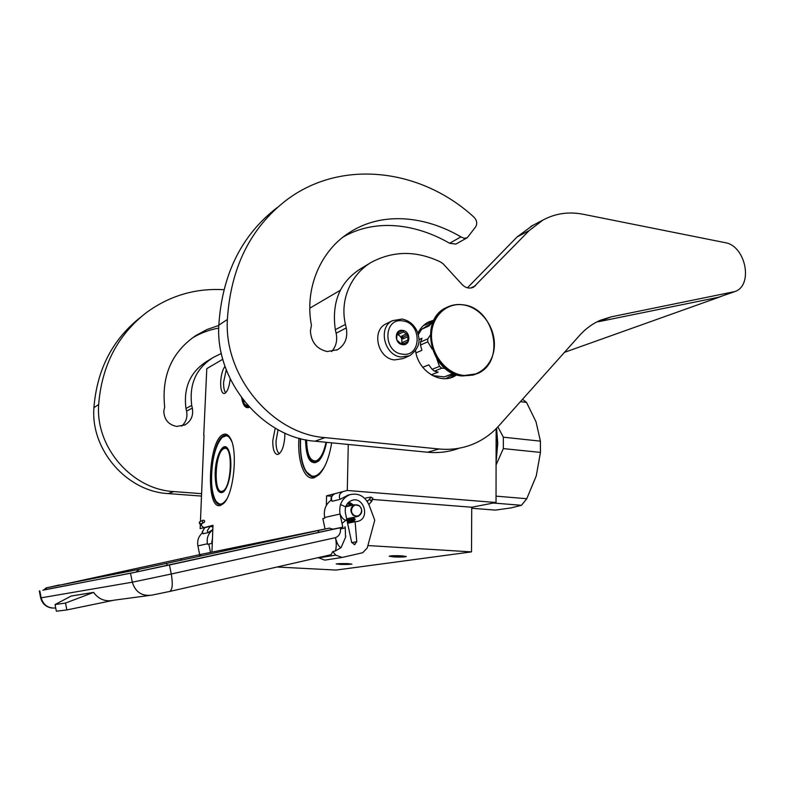 <?xml version="1.0" encoding="UTF-8"?>
<svg xmlns="http://www.w3.org/2000/svg" width="785" height="785" viewBox="0 0 785 785"><rect width="100%" height="100%" fill="white"/><g stroke="black" fill="none" stroke-linecap="round" stroke-linejoin="round"><path stroke-width="1.18" d="M249.404 407.258L249.11 407.405C245.548 408.661 243.056 405.482 241.643 397.848M496.14 428.669L496.022 502.518L347.274 490.468L348.275 444.457M276.968 567.015L336.098 570.067L471.51 551.884L471.736 507.228L496.022 502.518M331.712 496.238L326.57 495.835L347.274 490.468M471.736 507.228L372.895 499.476M471.51 551.884L367.9 545.546M326.334 505.422L326.57 495.835M349.914 564.337L350.522 564.14C347.745 563.542 343.624 563.394 338.168 563.708L337.579 563.905C340.356 564.503 344.468 564.641 349.914 564.337M404.02 556.742L404.805 556.486C401.949 555.809 397.514 555.652 391.509 556.015L390.744 556.271C393.599 556.948 398.015 557.105 404.02 556.742M200.322 524.576L200.155 528.639L212.99 525.302L211.93 552.13M200.45 521.387L204.021 435.224M222.812 359.236L206.789 368.646L203.727 435.204M340.464 290.185L309.79 308.181M220.575 505.383L223.332 503.676C233.694 495.413 238.355 449.962 230.083 437.844C228.101 434.556 225.854 433.438 223.332 434.488C208.221 439.541 205.258 511.113 220.575 505.383M275.211 428.11L272.758 440.836C272.748 449.53 274.377 454.103 277.654 454.535C281.638 452.925 284.033 446.812 284.837 436.185L284.808 433.045M225.02 366.34C222.557 369.617 221.105 374.847 220.663 382.02C220.565 389.389 221.753 393.246 224.235 393.599C227.159 392.49 229.151 387.604 230.221 378.949M298.928 438.177C297.289 461.295 304.521 480.989 314.236 477.712L318.945 474.729C324.921 468.498 329.17 457.861 331.682 442.828M245.106 405.05L247.815 407.179L249.277 407.121L247.412 407.337C245.106 406.728 243.419 403.882 242.349 398.8M229.73 437.274L226.708 435.224L224.206 435.518C210.625 439.865 206.308 503.293 219.594 504.588L221.537 504.49L223.853 503.146M279.421 453.681C277.076 451.964 275.947 447.744 276.026 441.003L278.067 429.719M225.795 392.726C224.196 391.097 223.47 387.584 223.597 382.197L226.257 369.735M300.361 438.57C299.713 460.383 303.609 473.139 312.047 476.819L315.315 476.662L319.701 473.954M401.694 555.829L406.296 556.506C405.011 557.065 400.88 557.213 393.903 556.928L389.252 556.251C390.518 555.692 394.669 555.544 401.694 555.829M347.372 563.552L351.896 564.16L340.778 564.493L336.206 563.875L347.372 563.552M408.632 356.164L402.98 358.608L394.521 359.913C377.801 358.637 371.148 330.632 385.935 323.901L386.612 323.567M402.342 354.143C382.688 352.308 383.315 317.199 402.823 320.937C422.173 322.959 421.79 357.469 402.342 354.143M402.685 330.387C411.016 331.241 410.82 346.097 402.479 344.625C394.09 343.81 394.335 328.837 402.685 330.387M404.589 343.565L402.352 344.409L400.674 343.506L396.974 340.229L396.68 338.649L397.082 333.37L402.558 330.721L403.588 331.927L399.025 334.076L397.71 333.066M404.893 343.428L402.195 344.33M403.588 331.927L407.915 334.901L407.817 341.73L406.12 342.554M397.014 333.654L399.025 334.076M406.237 333.998L401.655 336.137L402.97 338.894L402.999 337.177L401.655 336.137M407.562 336.775L402.97 338.894M407.513 340.15L402.921 342.25L401.93 344.193M403.411 343.879L402.303 344.389M401.351 343.889C402.833 339.297 401.341 336.098 396.886 334.282M407.915 334.901L402.999 337.177M407.817 341.73L402.901 343.967L402.921 342.25M402.175 344.321L402.901 343.967M400.85 331.535L398.201 332.791M346.95 519.425L347.883 518.551M346.882 519.856L348.933 518.336L346.882 519.856L351.562 517.766M346.725 506.58L345.891 506.256M340.072 514.077C343.025 520.857 347.353 522.251 353.064 518.257L352.848 517.531L354.938 518.905C352.808 521.122 350.238 521.986 347.225 521.466M342.024 523.497L347.755 518.581M345.577 506.845L340.504 504.49M350.983 518.738L351.415 517.796M347.647 522.898L349.982 521.554M352.161 519.111L352.828 517.835M350.669 505.658L347.441 503.509M347.529 522.898L353.505 518.787M351.984 505.344L347.843 503.028M347.421 522.398L354.045 519.248M353.064 505.098L347.99 502.871M354.369 519.464L355.144 519.631L354.938 518.905M366.046 497.916L364.976 498.573M203.256 533.82L202.353 532.014L204.669 527.726L202.147 532.073L202.981 533.761L208.192 532.603L212.823 529.532M348.246 495.05L340.131 499.309L339.473 497.641C339.11 495.011 340.023 493.186 342.211 492.195M332.173 501.281L331.093 499.76C330.76 497.131 331.8 495.296 334.233 494.256C332.075 495.247 331.172 497.033 331.525 499.633L332.173 501.281L340.131 499.309M43.744 589.928L130.516 573.256L169.432 564.984L171.267 574.012L335.46 537.666C339.051 536.135 340.719 533.241 340.464 528.992L345.253 527.903L345.547 537.303L341.092 547.616L335.362 550.962L332.781 551.551L335.764 555.142L342.172 557.458L362.729 552.718L367.243 547.95L374.749 520.219L369.097 505.049C364.917 496.11 358.46 492.666 349.747 494.727C342.005 498.23 338.757 504.657 340.023 514.028L342.81 527.177L333.017 529.149M340.464 528.992L340.209 527.785L169.432 564.984M340.209 527.785L342.81 527.177M325.039 528.933L322.861 518.61L324.784 518.178L324.637 517.482C323.449 510.024 325.628 504.235 331.182 500.123M341.289 557.595L324.725 560.127L318.239 557.615M210.517 552.414L208.8 544.044L212.274 543.308M202.422 532.887C198.536 536.283 197.035 540.62 197.898 545.899L199.684 554.632M208.8 544.044L207.534 544.329L207.426 543.769C206.514 537.931 208.31 533.309 212.813 529.895M354.604 544.574L351.68 542.474L345.4 512.89C344.595 506.835 346.695 502.694 351.709 500.457C363.632 495.855 370.392 517.972 358.088 521.318L355.114 521.721L356.763 541.729L354.378 544.613M345.675 536.047L345.547 537.303M66.862 609.935L65.498 603.057L93.582 592.4L71.288 596.001L55.038 604.558L56.353 611.23L66.862 609.935L114.159 600.172L148.895 595.53M93.582 592.4C98.782 599.455 105.641 602.046 114.159 600.172M332.781 551.551L331.093 554.691L169.795 591.439M355.114 521.721L347.608 523.271M212.519 537.234L211.989 543.367M335.362 550.962C336.5 547.459 336.529 543.034 335.46 537.666C336.971 543.583 338.845 546.9 341.092 547.616M55.038 604.558L65.498 603.057M93.081 592.498L70.993 596.08M202.599 520.553L202.952 520.259C204.414 520.102 204.905 520.74 204.443 522.153L204.08 522.447C202.628 522.594 202.128 521.966 202.599 520.553M211.773 542.219L212.46 538.844M212.303 542.612L212.411 539.913M359.481 506.129C354.369 501.487 348.167 510.662 353.593 514.891C358.735 519.513 364.878 510.338 359.481 506.129M359.53 505.805L354.516 504.755C350.218 507.473 349.757 510.996 353.132 515.313L358.068 516.373C362.415 513.675 362.896 510.152 359.53 505.805M324.696 466.408C317.689 477.957 311.321 479.292 305.591 470.401C301.94 463.542 300.243 453.897 300.498 441.484L300.616 438.629M305.532 439.767C306.101 458.832 310.458 465.917 318.602 461.04C322.184 457.361 324.833 451.13 326.54 442.328M306.709 472.148L312.489 476.623L316.571 476.171M306.121 439.885C306.14 453.004 308.721 460.589 313.863 462.63L318.945 460.687M522.535 399.29L526.529 402.401L536.047 421.859L540.404 441.15L540.453 452.405L503.332 448.608L496.081 464.936M497.876 426.873L503.342 437.186L503.332 448.608M496.091 462.031L497.759 443.358L496.601 428.208M496.326 428.482L497.464 443.437L496.091 460.285M471.726 508.258L495.404 510.103L510.888 507.944L521.485 505.305L493.363 503.028M526.529 402.401L520.416 401.655M521.485 505.305L526.764 498.71L496.032 496.149M540.453 452.405L536.253 475.936L526.764 498.71M540.404 441.15L503.342 437.186M306.631 439.983C306.896 454.407 310.036 461.384 316.041 460.893C320.457 458.999 323.783 452.788 326.01 442.279M226.63 499.201C222.587 505.167 218.946 505.638 215.698 500.624C212.558 494.874 211.175 485.993 211.548 473.983C212.647 456.419 216.189 444.241 222.184 437.441C225.923 434.213 229.122 435.596 231.771 441.612M215.149 472.668C215.218 488.456 218.063 494.835 223.696 491.793C227.719 487.21 230.093 478.928 230.839 466.938C231.055 458.872 230.133 452.945 228.062 449.148C223.499 440.611 215.581 455.428 215.149 472.668M222.361 437.284L227.051 435.449L228.406 435.999M216.581 501.9L219.977 504.421L222.322 504.186M227.748 448.637L225.688 447.205C220.291 448.294 216.935 456.772 215.639 472.649C215.443 484.247 217.239 490.9 221.027 492.597L223.911 491.577M222.322 491.174C231.742 489.202 233.439 443.633 223.97 448.686C214.805 451.444 213.059 495.011 222.322 491.174M242.732 399.3L244.488 404.118L248.894 406.699M716.077 297.77L720.12 296.848M276.889 207.78C241.505 235.215 222.145 274.348 218.819 325.147L227.375 319.495C230.702 267.852 250.278 228.15 286.103 200.371C341.357 158.217 421.535 168.785 474.032 217.229C476.937 220.359 477.476 223.558 475.661 226.845L467.271 237.737L464.141 238.316L460.932 236.884C425.764 216.169 382.109 210.851 348.805 232.968C321.516 250.366 304.188 287.055 311.419 325.373L310.409 330.936C311.174 342.191 316.748 349.05 327.149 351.533L337.462 349.747C345.076 345.027 348.02 337.756 346.263 327.934L345.429 324.382C339.336 298.408 352.328 273.357 371.325 262.318C393.363 250.641 416.393 250.513 440.405 261.925L442.995 263.652L460.932 283.228C464.72 287.801 468.91 289.135 473.512 287.222L473.149 287.398M467.173 237.786L455.859 244.096L449.599 243.271C416.344 223.951 375.691 218.171 343.251 236.952M331.574 351.572C336.088 346.577 337.609 340.454 336.127 333.213L335.313 329.72L345.429 324.382M371.226 262.376L360.972 268.548C340.042 281.589 331.496 301.98 335.313 329.72M227.375 319.495C223.833 376.574 272.434 434.007 325 437.628L438.972 448.981C449.864 450.021 460.245 448.775 470.127 445.252C481.303 441.18 490.91 434.654 498.956 425.686L579.634 335.362C585.688 328.64 592.616 323.597 600.427 320.231L611.279 316.836L734.976 291.539C753.698 285.22 745.573 245.568 725.046 242.643L583.108 214.246C568.801 211.469 555.446 213.383 543.043 219.996L529.149 230.613L517.119 236.913L467.428 287.83M517.119 236.913L532.495 225.56M611.279 316.836L598.317 321.742L718.491 297.279L733.818 291.951M458.371 448.52C448.598 451.993 438.324 453.23 427.56 452.229L314.991 441.199L325 437.628M218.819 325.147C215.267 381.304 263.112 437.696 314.991 441.199M529.149 230.613L473.512 287.222M433.977 320.094L428.522 321.997C423.861 324.411 420.309 328.159 417.885 333.242M415.569 350.777C417.924 370.02 438.57 384.002 453.396 376.81L456.919 374.877M445.841 378.605L454.191 374.023M431.407 322.782L423.557 325.441M218.809 325.441L206.926 329.533L195.789 335.578C171.778 352.033 161.396 375.829 164.673 406.973L163.79 411.222C164.232 419.72 168.559 424.803 176.772 426.451L184.995 424.881C191.138 421.133 193.581 415.54 192.335 408.112L191.726 405.423C188.999 384.11 196.221 368.096 213.402 357.381L221.37 353.436M218.74 328.101C209.389 329.759 200.617 333.026 192.433 337.923M181.639 426.137C186.065 422.202 187.703 417.198 186.565 411.114L185.966 408.465L191.726 405.423M213.324 357.43L207.456 360.963C190.451 371.54 183.288 387.378 185.966 408.465M140.976 316.944C112.706 339.041 97.016 369.274 93.915 407.65C90.51 450.08 127.101 491.626 168.196 493.588L201.5 496.081M223.902 289.704C195.475 288.026 169.629 295.67 146.344 312.636C117.701 334.959 101.805 365.584 98.674 404.501C95.27 447.46 132.292 489.565 173.828 491.577L201.598 493.677M418.307 334.695L421.565 329.357L429.218 325.824L433.673 320.692M452.631 373.945L444.231 376.928L432.525 375.554M422.742 367.301L428.787 364.839L432.093 369.333L439.482 366.379L441.808 368.185L445.124 368.41M436.872 359.039L439.482 366.379M415.962 352.897L421.879 350.346L420.505 345.027L427.786 341.818L432.231 349.188M418.954 339.64L422.016 338.266L420.534 342.054L427.825 338.816L430.2 335.283M421.565 329.357L426.863 326.02M444.231 376.928L452.101 373.915L454.525 374.033M431.24 374.828L438.158 372.119L434.399 371.119L441.808 368.185M434.399 371.119L432.093 369.333M427.786 341.818L427.825 338.816M420.505 345.027L420.534 342.054M432.594 321.202L433.448 320.741M463.101 375.358C446.174 373.356 431.151 354.516 431.495 335.43C431.593 316.306 446.822 302.127 463.542 304.914C480.263 307.435 494.53 325.814 494.383 344.389C494.481 363.004 480.018 377.634 463.101 375.358M385.935 323.901L392.5 320.653L402.097 319.073C409.201 320.515 414.323 324.833 417.453 332.016C419.239 338.198 421.987 346.509 409.701 355.703L401.184 357.018C384.336 355.703 377.614 327.423 392.5 320.653L401.743 319.122M368.872 504.47L371.629 501.429L369.352 499.338L369.951 498.553L369.99 499.309M371.03 497.111L369.735 498.877M371.433 500.693L372.846 498.161M210.243 526.293L207.279 530.778L208.192 532.603M39.299 590.968L40.653 597.866L41.173 597.827L39.8 590.869M334.312 528.972L134.255 572.442L42.89 590.202M130.516 573.256L132.322 582.195L171.267 574.012C173.014 584.246 172.435 590.075 169.531 591.497L151.78 595.148C141.84 596.365 135.354 592.047 132.322 582.195L41.173 597.827C43.303 605.068 48.15 608.473 55.725 608.022M340.023 514.028L324.637 517.482M197.898 545.899L207.426 543.769M335.764 555.142L318.465 557.89M354.192 544.623L354.908 544.505M351.719 542.602L356.763 541.729M317.631 530.66L319.416 532.289M166.204 563.522L167.715 565.337M327.041 528.609L328.169 528.305M139.259 569.292L135.942 572.108M198.84 556.447L201.186 554.338M46.933 587.73L44.156 589.957M181.786 560.147L180.629 558.704M59.817 585.159L200.685 554.436L328.679 528.256M204.08 522.447L201.313 523.673C199.861 523.821 199.37 523.193 199.841 521.789L202.952 520.259M202.412 523.193L200.94 525.185C199.262 523.507 198.86 522.398 199.733 521.868L200.195 521.505M306.523 439.963C307.465 450.6 306.287 458.204 315.04 462.512L315.756 462.591M222.332 492.529L222.047 492.489C213.186 493.412 214.334 451.669 224.579 447.744L226.149 447.44M460.932 236.884L449.599 243.271M336.127 333.213L346.263 327.934M470.647 288.075L475.612 285.652M718.491 297.279L732.415 292.314M438.972 448.981L427.56 452.229M432.299 321.595L427.197 322.723M450.315 377.889L455.428 374.376M186.565 411.114L192.335 408.112M168.196 493.588L173.828 491.577M93.915 407.65L98.674 404.501M488.191 364.495L483.089 369.98L476.819 373.807L462.748 375.711C431.564 373.513 419.023 319.475 446.763 307.406C451.856 304.845 457.321 303.991 463.15 304.865M475.229 374.435L462.1 375.946C430.945 373.748 418.415 319.77 446.135 307.7L447.126 307.22M319.485 474.179L318.945 474.729M248.001 407.405L247.412 407.337M219.594 504.588L220.585 504.657M312.047 476.819L313.578 476.946M350.395 518.021L347.363 522.104M349.08 518.296L348.452 519.582M346.911 520.013L350.228 518.051M348.049 506.266L346.106 505.736M349.374 505.962L346.234 505.462M347.588 518.62L346.784 519.385L352.848 517.531M347.794 522.839L353.721 520.013M355.144 519.631C353.564 521.691 351.013 522.702 347.48 522.663M348.442 502.42C349.659 502.41 351.297 503.283 353.348 505.03M347.941 502.93L352.014 505.344M353.525 518.807C351.817 521.25 349.835 522.673 347.559 523.045M367.36 501.546L369.352 499.338M365.781 497.965L370.755 497.15L372.885 498.239L371.629 501.429M368.145 500.673L366.899 500.869M52.085 608.051C46.099 607.178 42.292 603.793 40.663 597.895M344.998 526.706L345.253 527.903M349.747 494.727L347.421 495.306M355.036 544.476L354.123 544.633M358.088 521.318L356.341 521.682M212.931 526.853L209.615 526.441L204.669 527.726M333.115 529.257L329.425 528.109L138.386 569.478L46.148 587.886L43.715 590.045M47.08 587.7L59.483 584.923M204.129 527.952L200.94 525.185M212.421 539.776L212.284 543.122M354.516 504.755L345.694 506.816M357.116 516.579L346.666 518.816M314.697 476.819L314.01 476.76M314.824 462.718L313.863 462.63M227.542 435.498L227.051 435.449M221.655 492.646L221.027 492.597M248.845 407.297L247.815 407.179M564.464 352.357L719.197 297.172M337.462 349.747L336.628 350.159M530.886 226.404L543.043 219.996M453.396 376.81L451.346 377.585M184.995 424.881L184.328 425.205M430.151 324.499L425.735 326.55M476.819 373.807C506.119 362.837 495.188 308.22 463.385 304.835C457.488 303.952 451.944 304.806 446.763 307.406L446.135 307.7C418.228 319.995 430.71 373.689 461.933 375.966M473.502 375.024L461.972 375.976"/></g></svg>
